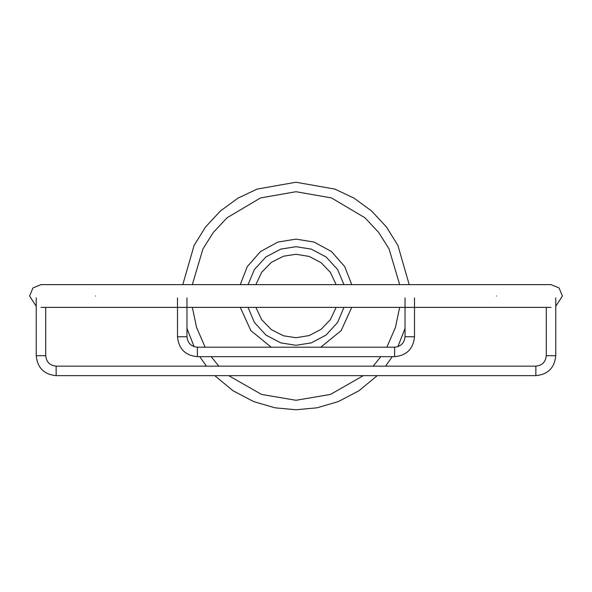 <?xml version="1.0" encoding="UTF-8"?>
<svg xmlns="http://www.w3.org/2000/svg" width="592" height="592" viewBox="0 0 592 592"><rect width="100%" height="100%" fill="white"/><g stroke="black" fill="none" stroke-linecap="round" stroke-linejoin="round"><path stroke-width="0.89" d="M186.976 328.501L194.139 346.668M199.763 356.673L206.438 366.152M214.755 375.639L233.041 390.757L253.62 401.576L275.043 407.821L296 409.768L316.957 407.821L338.38 401.576L358.959 390.757L377.245 375.639M385.562 366.152L392.237 356.673M397.861 346.668L405.024 328.501M409.198 284.626L397.92 245.458L386.539 227.113L371.687 211.063L354.142 198.216L334.954 189.114L296 182.232L257.046 189.114L237.858 198.216L220.313 211.063L205.461 227.113L194.08 245.458L182.802 284.626M192.341 307.374L196.566 327.443L205.143 347.193M211.181 356.673L218.84 366.152M228.667 375.639L261.509 394.42L296 400.288L330.491 394.42L363.333 375.639M373.16 366.152L380.819 356.673M386.857 347.193L395.434 327.443L399.659 307.374M399.659 284.626L389.077 248.966L378.584 232.323L364.975 217.789L331.468 197.928L296 191.712L260.532 197.928L227.025 217.789L213.416 232.323L202.923 248.966L192.341 284.626M240.263 307.374L250.845 330.595L271.203 347.193M320.797 347.193L341.155 330.595L351.737 307.374M351.737 284.626L344.707 266.622L331.409 251.482L314.049 242.054L296 239.116L277.951 242.054L260.591 251.482L247.293 266.622L240.263 284.626M248.033 307.374L254.442 322.522L265.971 335.102L280.741 342.879L296 345.299L311.259 342.879L326.029 335.102L337.558 322.522L343.967 307.374M343.967 284.626L337.558 269.478L326.029 256.898L311.259 249.121L296 246.701L280.741 249.121L265.971 256.898L254.442 269.478L248.033 284.626M336.13 284.626L330.432 272.453L321.153 262.722L309.261 256.447L296 254.286L283.524 256.195L271.365 262.337L261.634 272.357L255.87 284.626M255.87 307.374L261.634 319.643L271.365 329.663L283.524 335.805L296 337.714L309.261 335.553L321.153 329.278L330.432 319.547L336.13 307.374M36.238 297.894L36.238 355.725C37.422 367.817 44.052 374.455 56.144 375.639L535.856 375.639C547.948 374.455 554.578 367.817 555.762 355.725L555.762 297.894M45.717 307.374L45.717 355.725C46.383 362.015 49.854 365.493 56.144 366.152L56.144 375.639C44.052 374.455 37.422 367.817 36.238 355.725C37.422 367.817 44.052 374.455 56.144 375.639C44.052 374.455 37.422 367.817 36.238 355.725C37.422 367.817 44.052 374.455 56.144 375.639C44.052 374.455 37.422 367.817 36.238 355.725C37.422 367.817 44.052 374.455 56.144 375.639M56.144 366.152L535.856 366.152C542.146 365.493 545.617 362.015 546.283 355.725L555.762 355.725C554.578 367.817 547.948 374.455 535.856 375.639C547.948 374.455 554.578 367.817 555.762 355.725C554.578 367.817 547.948 374.455 535.856 375.639C547.948 374.455 554.578 367.817 555.762 355.725C554.578 367.817 547.948 374.455 535.856 375.639C547.948 374.455 554.578 367.817 555.762 355.725M177.496 297.894L177.496 336.767C178.68 348.858 185.311 355.489 197.402 356.673L394.598 356.673C406.689 355.489 413.32 348.858 414.504 336.767L414.504 297.894M186.976 297.894L186.976 336.767C187.642 343.057 191.112 346.535 197.402 347.193L197.402 356.673M197.402 347.193L394.598 347.193C400.888 346.535 404.358 343.057 405.024 336.767L414.504 336.767M555.762 306.345L562.4 296L559.07 287.956L551.026 284.626L40.974 284.626L32.93 287.956L29.6 296L36.238 306.345M45.717 355.725L36.238 355.725M535.856 366.152L535.856 375.639M186.976 336.767L177.496 336.767M394.598 347.193L394.598 356.673M496.414 296C496.414 281.333 496.414 281.333 496.414 296C496.414 310.667 496.414 310.667 496.414 296M95.586 296C95.586 281.333 95.586 281.333 95.586 296C95.586 310.667 95.586 310.667 95.586 296M546.283 355.725L546.283 307.374M405.024 336.767L405.024 297.894M40.974 307.374L551.026 307.374"/></g></svg>
